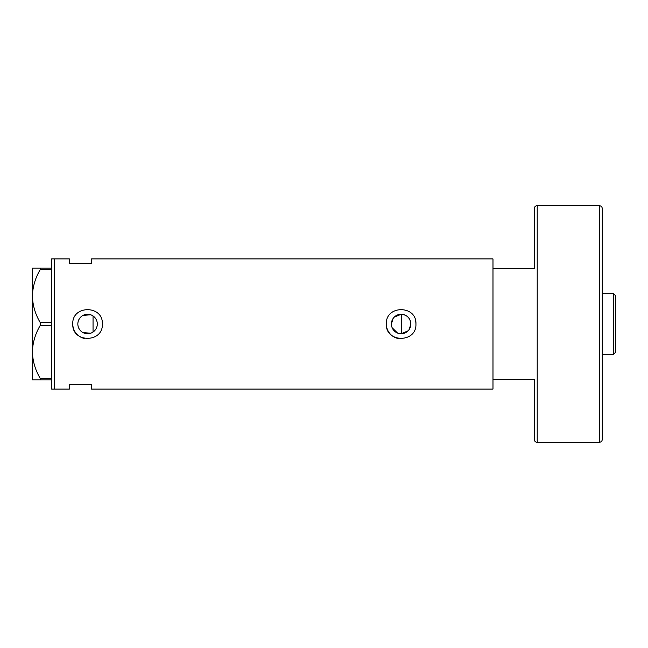 <?xml version="1.0" encoding="UTF-8"?>
<svg xmlns="http://www.w3.org/2000/svg" width="648" height="648" viewBox="0 0 648 648"><rect width="100%" height="100%" fill="white"/><g stroke="black" fill="none" stroke-linecap="round" stroke-linejoin="round"><path stroke-width="0.97" d="M408.07 330.828L401.282 333.728L399.354 333.566M397.508 333.031L392.161 327.767M391.595 325.928L391.449 324.964M97.014 326.349L96.657 327.491M95.548 329.573L94.811 330.496M409.253 329.362L410.864 324C410.314 318.16 407.122 314.912 401.282 314.272L394.3 317.066M391.4 324A9.736 9.736 0 0 0 401.136 333.736A9.736 9.736 0 0 0 410.864 324A9.736 9.736 0 0 0 401.136 314.264A9.736 9.736 0 0 0 391.4 324L393.077 318.541M77.841 324A9.736 9.736 0 0 0 87.569 333.736A9.736 9.736 0 0 0 97.305 324A9.736 9.736 0 0 0 87.569 314.264A9.736 9.736 0 0 0 77.841 324M77.93 325.312L78.197 326.616M78.635 327.856L79.234 329.03M80.879 331.063L81.891 331.906M83.009 332.594L90.696 333.218M72.851 322.55A14.791 14.791 0 0 0 72.778 324C71.855 343.059 103.259 343.108 102.36 324C103.283 304.916 71.863 304.916 72.778 324A14.791 14.791 0 0 0 84.629 338.499M386.419 322.55A14.791 14.791 0 0 0 386.346 324C385.422 343.059 416.826 343.108 415.927 324C416.842 304.916 385.422 304.916 386.346 324A14.791 14.791 0 0 0 398.188 338.499M534.252 268.531L534.252 208.632L534.252 268.531L492.982 268.531L492.982 389.075L91.562 389.075L91.562 384.645L69.377 384.645L69.377 389.075L51.629 389.075L51.629 258.925L54.586 258.925L54.586 389.075L54.586 258.925L69.377 258.925L69.377 263.355L91.562 263.355L91.562 258.925L492.982 258.925L492.982 379.469L534.252 379.469L534.252 439.368L534.252 379.469M90.696 314.782L83.009 315.406M81.891 316.094L80.879 316.937M79.234 318.978L78.635 320.153M78.197 321.384L77.93 322.688M415.927 324A14.791 14.791 0 0 0 415.635 321.108M102.36 324A14.791 14.791 0 0 0 102.076 321.108M93.045 332.051L93.045 315.949L93.976 316.678M94.819 317.504L96.163 319.44M96.657 320.509L97.014 321.643M51.629 379.833L40.225 379.833L40.225 378.4C35.316 370.13 32.708 361.301 32.4 351.921C32.675 342.654 35.284 333.825 40.225 325.434L40.225 322.566C35.316 314.296 32.708 305.467 32.4 296.079C32.675 286.821 35.284 277.992 40.225 269.6L40.225 268.167L32.4 268.167L32.4 379.833L40.225 379.833M40.225 378.4L51.629 378.4M51.629 325.434L40.225 325.434M40.225 322.566L51.629 322.566M51.629 269.6L40.225 269.6M40.225 268.167L51.629 268.167M401.282 333.728L401.282 314.272M613.526 293.682L615.6 295.747L615.6 352.253L613.526 354.318L613.526 293.682L602.292 293.682M602.292 208.632L602.292 439.368C602.114 441.166 601.125 442.155 599.327 442.325L599.327 205.675C601.125 205.845 602.114 206.834 602.292 208.632M599.327 205.675L537.208 205.675L537.208 442.325C535.41 442.155 534.43 441.166 534.252 439.368M613.526 354.318L602.292 354.318M537.208 205.675C535.41 205.845 534.43 206.834 534.252 208.632M599.327 442.325L537.208 442.325"/></g></svg>
